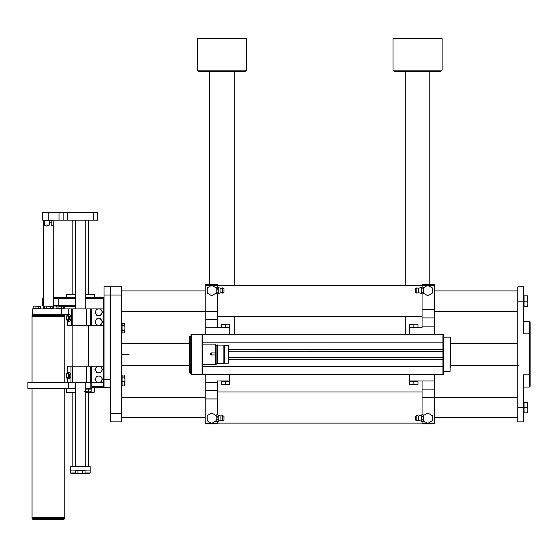 <?xml version="1.0" encoding="UTF-8"?>
<svg xmlns="http://www.w3.org/2000/svg" width="558" height="558" viewBox="0 0 558 558"><rect width="100%" height="100%" fill="white"/><g stroke="black" fill="none" stroke-linecap="round" stroke-linejoin="round"><path stroke-width="0.84" d="M202.491 373.993A0.412 0.412 0 0 1 202.08 374.404L442.926 374.404L442.926 342.138L202.491 342.138L202.491 334.702L202.491 373.993L202.08 374.404L191.645 374.404A0.816 0.816 0 0 1 190.822 373.581L190.822 335.93M409.781 327.748L409.781 334.298L229.708 334.298L229.708 327.748L205.149 327.748L205.149 334.298L202.08 334.298L442.926 334.298L434.333 334.298L434.333 326.109L422.057 326.109L422.057 327.748L409.781 327.748L409.781 324.533L415.919 324.163L409.781 324.163L409.781 324.533M202.08 374.404L202.08 334.298L202.491 334.702A0.412 0.412 0 0 0 202.08 334.298L191.645 334.298A0.816 0.816 0 0 0 190.822 335.114A0.816 0.816 0 0 1 191.645 334.298L191.645 374.404A0.816 0.816 0 0 1 190.822 373.581M450.292 367.855L450.292 340.84M450.292 337.367L450.09 371.537L450.292 337.367M443.75 342.64A0.816 0.495 0 0 0 442.926 342.138L442.926 334.298A0.816 0.816 0 0 1 443.75 335.114A0.816 0.816 0 0 0 442.926 334.298A0.816 0.816 0 0 1 443.75 335.114L443.75 372.765M202.491 366.557L442.926 366.557A0.816 0.495 0 0 0 443.75 366.055L443.75 335.93M443.75 371.537L450.09 371.537M443.75 373.581A0.816 0.816 0 0 1 442.926 374.404A0.816 0.816 0 0 0 443.75 373.581A0.816 0.816 0 0 1 442.926 374.404M202.491 342.891L202.491 365.811L202.491 342.891M189.392 372.353L189.392 336.341L189.392 372.353L190.822 372.353M202.491 364.576L215.339 364.576L215.339 354.986L211.245 354.986C209.864 354.302 209.864 353.626 211.245 352.942L215.339 352.942L215.339 344.119L202.491 344.119M215.339 352.942L215.339 354.986M215.339 363.76L216.079 363.76L216.079 344.935L215.339 344.935M217.383 363.76L217.383 344.935L217.878 344.935L217.878 363.76L217.383 363.76M217.878 363.6L223.891 363.6L223.891 345.102L217.878 345.102M223.891 363.6L224.344 363.146L224.344 345.548L223.891 345.102M224.344 363.146L228.599 363.146L228.599 345.548L224.344 345.548M422.057 293.815L422.057 309.739L434.333 309.739L434.333 317.927L422.057 317.927L422.057 326.109M434.333 309.739L434.333 285.591L428.286 285.591M427.288 285.591L422.057 285.591L422.057 287.196M217.425 287.196L217.425 285.591L422.057 285.591L422.057 284.775L434.333 284.775L434.333 285.591M434.333 317.927L434.333 326.109M422.057 317.927L422.057 309.739M217.425 414.887L217.425 398.956L205.149 398.956L205.149 390.774L217.425 390.774L217.425 380.947L229.708 380.947L229.708 384.162L227.657 384.532L229.708 384.532L229.708 384.162M205.149 390.774L205.149 374.404L229.708 374.404L229.708 380.947M205.149 398.956L205.149 423.103L211.203 423.103M212.193 423.103L217.425 423.103L217.425 421.499M422.057 421.499L422.057 423.103L217.425 423.103L217.425 423.92L205.149 423.92L205.149 423.103M217.425 390.774L217.425 398.956M409.781 374.404L409.781 381.358L417.963 381.358L417.963 384.162L415.919 384.532L417.963 384.532L417.963 384.162M417.963 380.947L417.963 381.358M411.825 384.532L415.919 384.532L413.869 384.162L411.825 384.532L409.781 384.162L409.781 384.532L411.825 384.532M413.869 381.358L413.869 384.162M409.781 381.358L409.781 384.162M221.519 380.947L221.519 381.358L229.708 381.358M223.563 384.532L227.657 384.532L225.613 384.162L223.563 384.532L221.519 384.162L221.519 384.532L223.563 384.532M225.613 381.358L225.613 384.162M221.519 381.358L221.519 384.162M229.708 327.748L229.708 327.337L221.519 327.337L221.519 324.533L227.657 324.163L221.519 324.163L221.519 324.533M229.708 324.163L227.657 324.163L229.708 324.533L229.708 324.163M229.708 327.337L229.708 324.533M225.613 327.337L225.613 324.533M417.963 327.748L417.963 327.337L409.781 327.337M417.963 324.163L415.919 324.163L417.963 324.533L417.963 324.163M417.963 327.337L417.963 324.533M413.869 327.337L413.869 324.533M434.661 324.533L434.277 324.163L434.661 324.533L434.333 327.337M217.425 392.002L422.057 392.002M217.425 316.7L422.057 316.7M409.781 380.947L422.057 380.947L422.057 389.135L434.333 389.135L434.333 397.317L422.057 397.317L422.057 414.887M517.824 397.317L434.333 397.317L434.333 423.92L422.057 423.92L422.057 423.103L427.288 423.103M434.333 374.404L434.333 389.135M422.057 397.317L422.057 389.135M217.425 327.748L217.425 319.56L205.149 319.56L205.149 311.378L217.425 311.378L217.425 293.815M121.658 311.378L205.149 311.378L205.149 284.775L217.425 284.775L205.149 284.775M205.149 327.748L205.149 319.56M217.425 311.378L217.425 319.56M217.425 284.775L217.425 285.591L212.193 285.591M416.819 287.886L416.819 293.124L415.508 292.343L415.508 288.66L416.819 287.886L418.57 288.333L421.681 287.196L421.234 288.026L421.681 287.196L423.285 287.196L423.285 293.815L421.681 293.815L421.234 292.985L421.681 293.815L421.234 293.369L421.681 292.155L423.285 292.155M423.285 290.502L423.285 291.248L423.285 290.502M423.285 288.542L423.285 288.542A4.91 4.91 0 0 1 423.836 287.586L427.233 285.626L423.836 287.586M423.285 291.36L423.285 292.462A4.91 4.91 0 0 0 423.836 293.424L427.233 295.384L423.836 293.424M431.739 293.424L428.335 295.384L431.739 293.424A4.91 4.91 0 0 0 432.29 292.469L432.29 293.103L431.613 293.494M431.222 293.717L427.784 295.705L427.114 295.315M426.724 295.091L423.285 293.103M423.285 287.907L423.954 287.516M424.345 287.293L427.784 285.305L428.46 285.696M428.851 285.919L432.29 287.907L432.29 288.688M432.29 289.128L432.29 291.876M428.335 285.626L431.739 287.586L428.335 285.626A4.91 4.91 0 0 0 427.233 285.626M432.29 288.542L432.29 290.502L432.29 288.542A4.91 4.91 0 0 0 431.739 287.586M432.29 290.502C432.29 293.02 432.29 293.02 432.29 290.502L432.29 291.234M421.234 287.642L421.681 292.155M421.681 288.849L423.285 288.849M421.234 288.026L421.234 292.985M415.508 290.913L415.508 290.097M418.57 288.333L418.57 292.671L416.819 293.124M418.57 292.671L421.234 293.369M416.819 415.57L416.819 420.809L415.508 420.035L415.508 416.352L416.819 415.57L418.57 416.024L421.681 414.887L421.234 415.71L421.681 414.887L423.285 414.887L423.285 421.499L421.681 421.499L421.234 420.676L421.681 421.499L421.234 421.06L421.681 419.846L423.285 419.846M423.285 416.226L423.285 416.233A4.91 4.91 0 0 1 423.836 415.278L427.233 413.311L423.836 415.278M423.285 419.051L423.285 420.153A4.91 4.91 0 0 0 423.836 421.109L427.233 423.076L423.836 421.109M431.739 421.109L428.335 423.076L431.739 421.109A4.91 4.91 0 0 0 432.29 420.153L432.29 420.795L431.613 421.178M431.222 421.409L427.784 423.389L427.114 423.006M426.724 422.776L423.285 420.795M423.285 415.591L423.954 415.208M424.345 414.978L427.784 412.997L428.46 413.38M428.851 413.611L432.29 415.591L432.29 416.38M432.29 416.819L432.29 419.567M428.335 413.311L431.739 415.278L428.335 413.311A4.91 4.91 0 0 0 427.233 413.311M432.29 416.233L432.29 418.193L432.29 416.233A4.91 4.91 0 0 0 431.739 415.278M432.29 418.193C432.29 420.711 432.29 420.711 432.29 418.193L432.29 418.925M421.234 415.326L421.681 419.846M421.681 416.54L423.285 416.54M421.234 415.71L421.234 420.676M415.508 418.605L415.508 417.782M418.57 416.024L418.57 420.362L416.819 420.809M418.57 420.362L421.234 421.06M222.663 293.124L222.663 287.886L223.974 288.66L223.974 292.343L222.663 293.124L220.912 292.671L217.801 293.815L218.248 292.985L217.801 293.815L216.197 293.815L216.197 287.196L217.801 287.196L218.248 288.026L217.801 287.196L218.248 287.642L217.801 288.849L216.197 288.849M216.197 292.469L216.197 292.462A4.91 4.91 0 0 1 215.646 293.424L212.249 295.384L215.646 293.424M216.197 289.644L216.197 288.542A4.91 4.91 0 0 0 215.646 287.586L212.249 285.626L215.646 287.586M207.75 287.586L211.147 285.626L207.75 287.586A4.91 4.91 0 0 0 207.192 288.542L207.192 287.907L207.869 287.516M208.26 287.293L211.698 285.305L212.368 285.696M212.758 285.919L216.197 287.907M216.197 293.103L215.528 293.494M215.137 293.717L211.698 295.705L211.022 295.315M210.638 295.091L207.192 293.103L207.192 292.315M207.192 291.883L207.192 289.128M211.147 295.384L207.75 293.424L211.147 295.384A4.91 4.91 0 0 0 212.249 295.384M207.192 292.469L207.192 290.502L207.192 292.469A4.91 4.91 0 0 0 207.75 293.424M207.192 290.502C207.192 287.991 207.192 287.991 207.192 290.502L207.192 289.776M218.248 293.369L217.801 288.849M217.801 292.155L216.197 292.155M218.248 292.985L218.248 288.026M223.974 290.097L223.974 290.913M220.912 292.671L220.912 288.333L222.663 287.886M220.912 288.333L218.248 287.642M222.663 420.809L222.663 415.57L223.974 416.352L223.974 420.035L222.663 420.809L220.912 420.362L217.801 421.499L218.248 420.676L217.801 421.499L216.197 421.499L216.197 414.887L217.801 414.887L218.248 415.71L217.801 414.887L218.248 415.326L217.801 416.54L216.197 416.54M216.197 418.193L216.197 417.447L216.197 418.193M216.197 420.153L216.197 420.153A4.91 4.91 0 0 1 215.646 421.109L212.249 423.076L215.646 421.109M216.197 417.335L216.197 416.233A4.91 4.91 0 0 0 215.646 415.278L212.249 413.311L215.646 415.278M207.75 415.278L211.147 413.311L207.75 415.278A4.91 4.91 0 0 0 207.192 416.226L207.192 415.591L207.869 415.208M208.26 414.978L211.698 412.997L212.368 413.38M212.758 413.611L216.197 415.591M216.197 420.795L215.528 421.178M215.137 421.409L211.698 423.389L211.022 423.006M210.638 422.776L207.192 420.795L207.192 420.007M207.192 419.567L207.192 416.819M211.147 423.076L207.75 421.109L211.147 423.076A4.91 4.91 0 0 0 212.249 423.076M207.192 420.153L207.192 418.193L207.192 420.153A4.91 4.91 0 0 0 207.75 421.109M207.192 418.193C207.192 415.675 207.192 415.675 207.192 418.193L207.192 417.461M218.248 421.06L217.801 416.54M217.801 419.846L216.197 419.846M218.248 420.676L218.248 415.71M223.974 417.782L223.974 418.605M220.912 420.362L220.912 416.024L222.663 415.57M220.912 416.024L218.248 415.326M121.658 354.142L129.031 354.142L129.031 354.553L121.658 354.553M121.658 290.913L205.149 290.913M434.333 290.913L517.824 290.913M121.658 417.782L205.149 417.782M434.333 417.782L517.824 417.782M121.658 286.819L121.658 295.008L110.61 295.008L110.61 286.819L121.658 286.819M121.658 413.687L121.658 421.876L110.61 421.876L110.61 413.687L121.658 413.687L121.658 295.008M110.61 421.876L121.658 421.876M110.61 413.687L110.61 295.008L110.61 379.314L104.06 379.314L104.06 286.819L110.61 286.819L104.06 286.819M523.55 301.146L517.824 301.146L517.824 286.819L523.55 286.819L523.55 333.886L529.284 333.886L529.284 321.61L523.55 321.61M517.824 421.876L517.824 407.549L523.55 407.549L523.55 421.876L517.824 421.876M517.824 301.146L517.824 407.549M530.1 386.269L529.284 387.092L529.284 333.886L530.1 333.886L530.1 386.269L529.284 387.092L523.55 387.092M530.1 374.809L523.55 374.809L523.55 407.549M530.1 322.426L529.284 321.61L530.1 322.426L530.1 333.886M523.55 306.468L524.046 306.468L524.046 295.824L527.415 295.824L527.889 303.803L527.889 295.824L527.415 295.824M527.889 306.468L527.889 303.803L527.415 306.468L527.889 306.468M524.046 306.468L527.415 306.468M524.046 301.146L527.415 301.146M523.55 412.871L524.046 412.871L524.046 402.234L527.415 402.234L527.889 410.214L527.889 402.234L527.415 402.234M527.889 412.871L527.889 410.214L527.415 412.871L527.889 412.871M524.046 412.871L527.415 412.871M524.046 407.549L527.415 407.549M61.757 308.511L61.757 306.349L57.028 306.056L70.301 306.056L63.954 306.056L64.777 306.872L74.416 306.872L74.102 306.056L62.698 306.056L63.647 306.349L63.647 308.511L56.079 308.511L56.079 306.349L57.028 306.056L53.317 306.056M43.496 306.056L42.673 305.644L43.496 305.644M94.239 297.463L94.211 294.945M94.211 294.966L94.183 295.817M85.234 392.204L94.239 392.204L94.197 390.3M94.197 390.307L94.183 390.76M75.414 392.407L66.409 392.204L75.414 392.204M94.239 392.204L85.234 392.407M91.784 386.68L104.06 386.68L103.244 387.496L91.784 387.496M104.06 386.68L103.244 387.496L103.655 386.68L103.655 298.279L103.244 297.463L104.06 298.279L85.234 298.279M74.102 306.056L75.414 306.021M75.414 306.809L74.416 306.872M75.414 294.394L66.409 294.394L75.414 294.185M85.234 294.185L94.239 294.394L85.234 294.394M103.244 297.463L85.234 297.463M53.317 297.463L75.414 297.463L58.227 297.463L58.227 298.279L53.317 298.279M88.513 294.185L88.506 225.92C88.429 228.661 88.429 228.661 88.506 225.92L88.506 220.173L88.499 225.962M88.499 225.99L88.457 226.374M67.232 372.758L67.232 366.215L90.556 366.215L90.556 382.586L86.462 382.586L86.462 366.215M72.338 366.215L72.338 382.586L86.462 382.586M90.556 366.215L96.855 366.215L95.906 367.855A3.271 3.271 0 0 1 101.577 367.855A3.271 3.271 0 0 1 101.577 371.126L102.526 369.494L100.635 366.215L103.244 366.215L103.244 382.586L100.635 382.586L102.526 379.314L101.577 377.675A3.271 3.271 0 0 1 98.745 382.586A3.271 3.271 0 0 1 95.906 377.675A3.271 3.271 0 0 1 101.577 377.675L100.635 376.036L96.855 376.036L94.965 379.314L96.855 382.586L100.635 382.586M91.373 366.215L91.373 382.586L96.855 382.586M67.476 378.729L67.232 382.586L67.232 378.505M67.476 382.586L70.95 382.586L70.95 366.215M72.338 382.586L70.95 382.586M61.429 314.733L32.238 314.733L32.238 308.923L61.429 308.923L61.429 314.733L67.776 314.733M61.429 308.923L90.556 308.923L90.556 325.293L98.745 325.293A3.271 3.271 0 0 1 95.906 320.383A3.271 3.271 0 0 1 101.577 320.383A3.271 3.271 0 0 1 101.577 323.654L102.526 322.015L100.635 318.744L96.855 318.744L94.965 322.015L96.855 325.293M72.798 308.923L72.798 325.293L86.462 325.293L86.462 308.923M90.556 308.923L96.855 308.923L95.906 310.555A3.271 3.271 0 0 1 101.577 310.555A3.271 3.271 0 0 1 101.577 313.833L102.526 312.194L100.635 308.923L103.244 308.923L103.244 325.293L100.635 325.293L101.577 323.654A3.271 3.271 0 0 1 98.745 325.293L100.635 325.293M67.448 320.822L67.448 325.293L71.382 325.293L71.382 308.923M67.448 325.293L67.232 320.599L67.232 325.293M90.556 325.293L86.462 325.293M72.798 325.293L71.382 325.293M67.232 315.249L67.232 314.733L67.232 315.249M95.906 371.126A3.271 3.271 0 0 1 95.906 367.855L94.965 369.494L95.906 371.126L96.855 372.765L98.745 372.765A3.271 3.271 0 0 1 95.906 371.126M98.745 372.765A3.271 3.271 0 0 0 101.577 371.126L100.635 372.765L98.745 372.765M100.635 366.215L96.855 366.215M95.906 313.833A3.271 3.271 0 0 1 95.906 310.555L94.965 312.194L95.906 313.833L96.855 315.465L98.745 315.465A3.271 3.271 0 0 1 95.906 313.833M98.745 315.465A3.271 3.271 0 0 0 101.577 313.833L100.635 315.465L98.745 315.465M100.635 308.923L96.855 308.923M97.517 220.173L93.423 220.173L93.423 212.396L97.517 212.396L97.517 220.173M48.811 212.396L48.811 220.173L42.673 220.173L42.673 212.396L67.232 212.396L67.232 220.173L93.423 220.173M67.232 220.173L63.138 220.173L63.138 212.396L63.138 220.173L48.811 220.173M67.232 212.396L93.423 212.396M85.053 472.975L90.145 472.975L89.329 473.791L71.319 473.791L70.503 472.975L70.503 466.425L90.145 466.425L90.145 472.975L90.145 466.425M70.503 466.425L70.503 470.108L90.145 470.108M70.503 472.975L75.602 472.975M75.602 473.017L76.781 473.379L75.602 473.017L75.602 470.513L85.053 470.513L85.053 473.017L80.324 473.379L83.867 473.379M76.781 473.379L80.324 473.379L77.96 473.017L76.781 473.379M77.96 470.513L77.96 473.017M82.689 470.513L82.689 473.017M69.541 314.614L70.971 316.267L70.971 319.581L69.541 321.234L67.909 321.234L68.488 320.404A2.867 1.43 90 0 1 67.051 320.404A2.867 1.43 90 0 1 66.339 317.927A2.867 1.43 90 0 1 67.051 315.444A2.867 1.43 90 0 1 68.488 315.444L67.909 314.614L69.541 314.614M69.338 316.267L68.488 315.444A2.867 1.43 90 0 1 69.199 317.927L69.338 316.267L70.971 316.267M67.769 315.877A2.044 1.025 -90 0 0 66.744 317.927A2.044 1.025 -90 0 0 67.769 319.971A2.044 1.025 -90 0 0 68.794 317.927A2.044 1.025 -90 0 0 67.769 315.877M69.199 317.927A2.867 1.43 90 0 1 68.488 320.404L69.338 319.581L69.199 317.927M68.585 317.516L68.404 318.095L68.585 317.516M67.909 314.614L66.479 316.267L66.339 317.927L66.479 319.581L67.909 321.234M70.971 319.581L69.338 319.581M67.727 372.319L66.214 373.979L66.214 377.285L66.834 378.108A2.867 1.521 90 0 1 66.074 375.632A2.867 1.521 90 0 1 66.834 373.149A2.867 1.521 90 0 1 68.355 373.149L67.727 372.319L69.332 372.319L70.845 373.979L70.845 377.285L69.332 378.938L67.727 378.938L68.355 378.108A2.867 1.521 90 0 1 66.834 378.108L67.727 378.938M67.595 377.675A2.044 1.081 -90 0 0 68.536 374.606A2.044 1.081 -90 0 0 66.653 374.606A2.044 1.081 -90 0 0 67.595 377.675M68.355 373.149A2.867 1.521 90 0 1 69.115 375.632A2.867 1.521 90 0 1 68.355 378.108L69.248 377.285L69.248 373.979L68.355 373.149M68.397 376.036L68.181 375.562L68.397 376.036M70.845 373.979L69.248 373.979M70.845 377.285L69.248 377.285M85.234 389.135L91.184 389.135L91.184 391.604L89.685 391.897L90.996 391.883M84.69 391.604L89.685 391.897L85.234 391.897M88.185 389.135L88.185 391.604M90.556 382.586L91.784 382.586L91.784 388.724L90.145 388.724L90.145 382.586M75.414 388.724L27.9 388.724L27.9 382.586L67.232 382.586M85.234 388.724L90.145 388.724M64.777 316.372L32.036 316.372L64.777 316.372L32.036 316.372L32.036 315.549L64.777 315.549L64.777 382.586L64.777 316.372L32.036 316.372L32.036 382.586M64.777 388.724L64.777 517.726L32.036 517.726L32.036 518.542L64.777 518.542L63.954 519.359L32.852 519.359L32.036 518.542M64.777 518.542L64.777 517.726L32.036 517.726L64.777 517.726L32.036 517.726L32.036 388.724M52.975 519.359L41.941 519.359M38.837 308.511L38.837 306.349L34.108 306.056L40.727 306.349L40.727 308.511L33.166 308.511L33.166 306.349L34.108 306.056L33.166 306.349M40.727 306.349L38.837 306.349M35.056 308.511L35.056 306.349M50.297 308.511L50.297 306.349L45.568 306.056L52.187 306.349L52.187 308.511L44.626 308.511L44.626 306.349L45.568 306.056L44.626 306.349M52.187 306.349L50.297 306.349M46.516 308.511L46.516 306.349M57.028 306.056L56.079 306.349M63.647 306.349L61.757 306.349M57.976 308.511L57.976 306.349M44.542 220.173L43.761 220.849L43.587 222.217L44.326 222.217L44.759 220.849L48.916 220.849L49.341 222.217L51.148 222.217L51.322 220.849L53.045 220.849L53.226 222.217L53.317 308.923M52.271 220.173L53.045 220.849M51.148 225.083L53.226 225.083C53.526 226.164 52.836 226.164 51.148 225.083L51.148 222.217M49.341 222.217L49.341 225.083C47.263 226.367 45.589 226.367 44.326 225.083L44.326 222.217M43.587 222.217L43.496 308.923M49.341 225.083L44.326 225.083M110.61 387.496L104.06 387.496L104.06 379.314M110.61 286.819L110.61 295.008L104.06 295.008M124.755 384.901L122.069 385.264L122.069 375.813L124.755 376.176M124.567 385.264L124.936 384.636L124.936 376.448L124.567 377.117L124.936 379.391L124.567 385.076L124.936 384.518M124.567 376.008L124.936 376.566L124.567 376.008L122.069 376.008M122.069 385.076L124.567 385.076M122.069 381.658L124.567 381.658M122.069 377.117L124.567 377.117M124.567 332.882L124.936 328.048L124.567 332.882L122.069 332.882L122.069 323.431L124.567 323.431L124.936 328.048L124.567 323.431M122.069 325.691L124.567 325.691M122.069 330.413L124.567 330.413M209.655 284.775L209.655 71.382L245.255 71.382L198.599 71.382L197.372 70.155L246.483 70.155L246.483 38.642L197.372 38.642L197.372 70.155M245.255 71.382L246.483 70.155M405.275 285.591L405.275 71.382L440.883 71.382L394.227 71.382L392.999 70.155L442.11 70.155L442.11 38.642L392.999 38.642L392.999 70.155M440.883 71.382L442.11 70.155M228.599 359.31L442.926 359.31A0.816 0.495 0 0 0 443.75 358.808M228.599 357.448L443.75 357.322M228.599 351.247L443.75 351.373M228.599 349.392L442.926 349.392A0.816 0.495 -0 0 1 443.75 349.887M191.645 334.298A0.816 0.816 0 0 0 190.822 335.114M202.491 334.702A0.412 0.412 0 0 0 202.08 334.298M211.245 352.942L211.245 354.986M205.149 382.586L217.425 382.586M428.286 423.103L434.333 423.103M422.057 380.947L434.333 380.947M211.203 285.591L205.149 285.591M53.317 305.644L75.414 305.644M75.414 298.279L58.227 298.279L58.227 306.056M43.496 298.279L42.673 298.279L43.496 297.463M67.476 366.215L67.476 372.535M91.373 308.923L91.373 325.293M68.271 308.923L68.271 314.614M59.043 212.396L59.043 220.173M68.522 388.724L68.522 382.586M48.916 220.849L51.322 220.849M43.761 220.849L44.759 220.849M443.75 337.158L450.09 337.158M189.392 336.341L190.822 336.341M216.978 363.056L217.348 363.621L217.348 345.081L216.12 345.081L216.12 363.621C216.051 364.325 216.462 364.325 217.348 363.621L217.348 363.621M216.978 345.639L217.348 345.081M216.483 363.056L216.12 363.621M216.483 345.639L216.12 345.081M221.519 327.748L221.519 327.337M427.233 295.384A4.91 4.91 0 0 0 428.335 295.384M427.233 423.076A4.91 4.91 0 0 0 428.335 423.076M212.249 285.626A4.91 4.91 0 0 0 211.147 285.626M212.249 413.311A4.91 4.91 0 0 0 211.147 413.311M517.824 343.296L450.292 343.296M189.19 343.296L121.658 343.296M517.824 365.399L450.292 365.399M189.19 365.399L121.658 365.399M434.333 311.378L517.824 311.378M121.658 397.317L205.149 397.317M518.229 365.399L517.824 365.811M523.55 295.824L524.046 295.824M523.55 402.234L524.046 402.234M94.239 389.547L94.239 387.496M66.409 392.204L66.409 388.724M66.409 294.394L66.409 297.463M42.673 305.644L42.673 298.279M63.954 314.733L64.777 315.549L64.777 314.733M64.777 308.923L64.777 306.872M88.513 466.425L88.513 392.407M72.142 466.425L72.142 392.407M72.142 294.185L72.142 220.173M88.513 366.215L88.513 325.293M72.142 366.215L72.142 325.293M75.414 220.173L75.414 308.923M75.414 382.586L75.414 466.425M85.234 220.173L85.234 308.923M85.234 382.586L85.234 466.425M76.237 470.108L76.237 470.513M84.418 470.108L84.418 470.513M90.968 388.724L90.968 389.135M32.036 315.549L32.852 314.733M40.218 308.923L40.218 308.511M33.668 308.923L33.668 308.511M51.678 308.923L51.678 308.511M45.128 308.923L45.128 308.511M63.138 308.923L63.138 308.511M56.588 308.923L56.588 308.511M121.658 376.448L122.069 376.448L121.658 376.448M124.866 376.329L124.573 375.82M121.658 384.636L122.069 384.636M121.658 324.065L122.069 324.065L121.658 324.065M121.658 332.247L122.069 332.247M234.207 334.298L234.207 316.7M234.207 285.591L234.207 71.382M429.834 284.775L429.834 71.382M405.275 334.298L405.275 316.7"/></g></svg>
